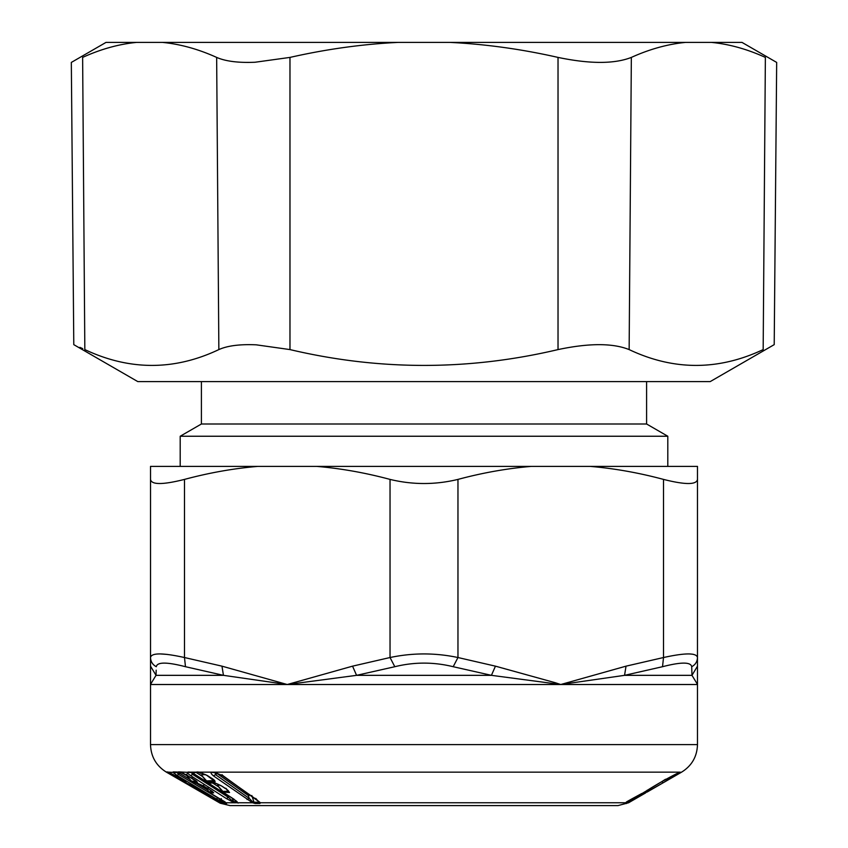 <?xml version="1.0" encoding="UTF-8"?>
<svg xmlns="http://www.w3.org/2000/svg" width="848" height="848" viewBox="0 0 848 848"><rect width="100%" height="100%" fill="white"/><g stroke="black" fill="none" stroke-linecap="round" stroke-linejoin="round"><path stroke-width="1.27" d="M169.187 772.549L166.176 771.924L172.208 775.496L166.42 772.157L169.144 772.528M166.176 771.924L168.339 772.157L179.405 778.093L174.942 775.496M174.911 772.443L172.78 772.157L177.094 775.496L216.367 798.975L223.162 802.759L226.649 803.459L226.077 802.759L252.534 802.759L213.357 775.803C210.876 773.62 210.41 772.454 211.958 772.305L214.396 772.305L223.141 775.803L260.431 802.759L625.623 802.749L625.04 803.268L626.259 803.575L662.966 782.905L680.16 772.157C675.739 773.588 650.384 787.728 643.653 792.88L644.257 792.138M173.31 771.924L180.168 772.157L187.016 775.199L197.383 782.206L192.666 782.481L191.425 781.368L196.195 781.093L197.383 782.206M226.363 798.562L234.345 802.759L228.377 797.332L227.624 795.424L193.524 773.493L192.613 774.383L228.377 797.332L226.363 798.562L190.599 775.613C187.652 773.482 186.666 772.337 187.641 772.157L199.248 772.157L207.156 775.401L211.025 777.881C213.908 779.513 215.244 780.849 215.032 781.877L207.463 782.132L206.181 780.902L213.855 780.648L215.032 781.877M255.174 803.491L252.534 802.759L252.693 801.89L255.174 803.491L259.944 803.491L260.431 802.759L256.128 799.314L222.473 775.613L214.396 772.305M221.021 802.038L215.615 798.975L222.346 803.204L220.268 803.226L230.02 805.6L617.98 805.6L331.006 805.6M218.551 801.848L213.76 797.851L212.901 798.975L220.236 803.204M172.208 775.496L212.901 798.975L172.208 775.496L173.066 774.383M168.826 772.401L167.48 771.924M174.921 775.496L168.339 772.157L175.642 772.496M185.744 782.63L192.761 786.117L184.758 782.481L185.966 782.227L179.426 778.093L184.79 781.135M205.322 793.452L202.884 792.975L203.817 792.827L192.729 786.096M204.156 793.018L211.184 796.42L204.75 793.166M215.636 798.975L211.216 796.42L215.615 798.975M190.535 772.475L178.504 771.903M197.202 783.117L192.994 782.683L194.817 783.192M195.475 782.63L208.322 788.757L213.707 792.827L210.156 792.975L208.915 791.862L212.519 791.714L213.707 792.827M221.254 798.604L221.392 799.717L225.049 801.89M190.344 772.475L188.807 771.945M190.408 772.475L199.015 772.464L197.107 771.924M212.774 779.28L213.855 780.648L206.742 775.305L199.248 772.157L212.742 772.157M207.877 782.524L209.615 783.054L208.11 782.545L211.661 782.513C213.049 782.11 216.388 783.276 221.667 786.022L226.798 789.34L229.564 792.477L222.95 792.106L222.473 791.396L228.388 791.258L229.564 792.477M237.164 801.752L233.73 799.176L238.118 803.098M214.523 772.666L211.958 772.305M632.089 798.774L626.757 801.752M632.046 798.795L641.809 793.484M217.597 800.13L218.869 802.007L220.978 802.007L222.346 803.204M221.816 802.759L220.809 801.858L221.816 802.759L223.162 802.759L222.515 801.858L224.338 803.204M221.943 800.088L223.035 802.007L225.261 802.219L226.649 803.459M233.412 801.625L234.748 802.833M236.062 800.766L236.868 801.805L233.582 801.593L232.214 798.191M251.845 795.53L253.976 802.24L258.735 802.24L259.944 803.491M256.531 799.611L259.064 801.89M203.223 793.166L205.046 793.686M203.223 793.177L201.654 791.862L203.817 792.827M202.863 792.965L201.654 791.862L202.725 792.53M202.64 791.746L192.74 786.117M184.599 782.036L186.931 783.192M184.737 782.471L183.528 781.368L184.747 781.103L185.966 782.227M176.925 772.38L178.525 774.383L177.094 775.496M189.698 779.344L179.596 773.302L178.525 774.383L217.809 797.851L216.367 798.975M217.597 797.47L222.515 801.858M186.825 774.076L186.857 775.167M225.398 802.229L210.156 792.975L204.803 786.711M212.583 791.587L208.163 788.725L208.131 787.633M203.721 785.004L203.753 786.085L196.545 782.799M192.666 782.481L191.425 781.368L192.994 782.683L192.994 781.655M196.238 780.976L192.21 778.369L192.178 777.287M194.563 772.57A4.24 1.622 122.7 0 0 193.524 773.493L191.425 772.57L192.613 774.383L190.599 775.613M215.127 772.56L215.562 774.68L213.357 775.803M252.693 801.89L249.227 798.392L247.012 799.505M250.351 795.244L248.326 795.53L249.227 798.392L215.562 774.68L217.014 773.461L216.367 772.984M223.755 792.626L234.08 799.272M227.359 789.933L228.398 790.781M228.398 790.792L225.589 788.545M225.176 788.449L221.667 786.022M221.254 785.926C217.48 783.87 214.883 782.905 213.463 783.022L211.661 782.513M207.813 781.57L208.11 782.545L206.181 780.902L207.463 782.132M221.996 774.68L223.141 775.803M642.148 793.463L662.246 781.39L680.16 772.157L213.198 772.157M255.651 798.392L256.806 799.505M679.025 772.676L681.58 772.157C691.788 765.808 697.088 756.628 697.48 744.618L150.52 744.618L150.52 666.157L156.021 675.337L150.52 684.368L156.021 675.337L223.448 675.337L287.26 684.516L356.573 675.337L352.556 666.157L287.26 684.516L560.74 684.516L624.552 675.337L626.036 666.157L560.74 684.516L697.48 684.516L697.48 666.157L697.48 744.618M555.366 682.757L495.444 666.157L491.427 675.337L453.192 666.708C433.731 661.917 414.269 661.917 394.808 666.708L356.573 675.337L491.427 675.337L560.74 684.516L555.366 682.757L555.133 683.636M617.98 805.6L628.58 802.759L629.481 801.519L626.577 801.922L625.04 803.268M201.432 791.566L200.955 790.898M180.412 772.454A4.24 0.996 120.9 0 0 179.596 773.302L178.154 772.56M207.166 789.817L196.111 783.192M186.38 775.178L183.444 773.418M185.945 774.51L191.171 781.072L192.019 781.072L191.425 781.368M206.318 780.595L201.474 775.231M199.98 773.228L202.524 773.27M218.657 786.88L212.7 783.043M202.386 776.408L196.386 772.56M222.611 791.089L217.756 785.704M249.503 794.65A4.24 2.109 125.2 0 0 248.326 795.53L217.014 773.461A4.24 2.109 125.2 0 1 217.268 773.228M233.73 799.176L222.674 791.968L217.448 785.312L219.865 785.121M206.976 781.941L201.167 774.828L205.545 774.616M629.481 801.519L642.445 793.41M647.194 790.198L648.19 791.438M652.642 787.05L658.377 783.732M661.97 781.665L662.966 782.905M691.809 670.164L691.979 675.337L697.48 684.368L691.979 675.337L697.48 666.157L697.48 657.529C696.6 652.737 685.279 652.737 663.518 657.529L626.036 666.157M156.191 670.164L156.021 675.337M150.52 684.516L287.26 684.516L221.964 666.157L223.448 675.337L185.479 666.708C166.897 661.917 157.166 661.917 156.286 666.708C152.598 664.705 150.679 661.641 150.52 657.529L150.52 666.157M691.979 675.337L691.714 666.708C690.823 661.917 681.092 661.917 662.521 666.708L624.552 675.337L691.979 675.337M691.714 666.708C695.402 664.705 697.321 661.641 697.48 657.529L697.48 466.4L150.52 466.4L150.52 657.529C151.389 652.737 162.71 652.737 184.482 657.529L185.479 666.708M160.23 653.925L167.31 654.423M316.802 466.4C340.928 468.446 365.34 472.781 390.038 479.406L390.038 657.529L352.556 666.157M257.718 466.4C233.592 468.446 209.18 472.781 184.482 479.406C162.721 484.886 151.4 484.886 150.52 479.406M394.808 666.708L390.038 657.529C412.679 652.737 435.321 652.737 457.962 657.529L453.192 666.708M590.282 466.4C614.408 468.446 638.82 472.781 663.518 479.406L663.518 657.529L662.521 666.708M531.198 466.4C507.072 468.446 482.66 472.781 457.962 479.406C435.321 484.886 412.679 484.886 390.038 479.406M689.731 653.946L692.996 654.253M697.48 479.406C696.6 484.886 685.279 484.886 663.518 479.406M661.504 781.814L657.974 783.849M661.514 781.835L665.489 779.259M646.6 381.6L646.6 424L667.8 436.243L180.2 436.243L180.2 466.4M646.6 424L201.4 424L180.2 436.243M162.498 42.4L742 42.4L776.673 62.423L774.213 344.638L710.2 381.6L137.8 381.6L73.787 344.648L71.327 62.423L106 42.4L136.549 42.4C118.731 44.149 100.764 49.152 82.627 57.41C67.66 64.056 67.66 64.056 82.627 57.41L84.832 349.588C70.204 343.027 70.204 343.027 84.832 349.588C129.67 370.682 174.338 370.682 218.858 349.588L216.653 57.41C198.39 49.152 180.338 44.149 162.498 42.4L136.549 42.4M711.451 42.4C729.269 44.149 747.236 49.152 765.373 57.41L763.168 349.588C777.796 343.027 777.796 343.027 763.168 349.588C718.33 370.682 673.662 370.682 629.142 349.588L631.347 57.41C614.397 64.056 589.954 64.056 558.026 57.41L558.026 349.588C589.042 343.027 612.754 343.027 629.142 349.588M218.858 349.588C227.529 345.698 239.995 344.108 256.255 344.829L289.974 349.588C379.321 370.682 468.679 370.682 558.026 349.588M82.754 348.645L79.892 347.362M216.653 57.41C225.621 61.332 238.426 62.953 255.068 62.243L289.974 57.41L289.974 349.588M398.062 42.4C362.403 44.149 326.374 49.152 289.974 57.41M449.938 42.4C485.597 44.149 521.626 49.152 558.026 57.41M685.502 42.4C667.662 44.149 649.61 49.152 631.347 57.41M765.373 57.41C780.34 64.056 780.34 64.056 765.373 57.41M199.015 772.464L198.252 771.987M210.156 792.975L208.915 791.862M226.808 789.541L228.992 792.509M225.854 788.227L226.798 789.34M211.852 780.785L213.028 782.015M626.524 801.964L643.632 792.869M629.004 800.607L626.259 803.575M221.964 666.157L184.482 657.529L184.482 479.406M495.444 666.157L457.962 657.529L457.962 479.406M166.42 772.157C156.212 765.808 150.912 756.628 150.52 744.618M174.911 772.454L180.698 772.433M200.181 772.602L199.503 772.496M212.901 798.975L219.399 802.738M205.841 793.664L204.792 793.664M192.21 778.369L181.016 772.549M221.275 799.685L209.975 792.901M208.163 788.725L203.753 786.085M197.351 783.17L194.722 783.192M213.463 783.022L209.647 783.054M207.866 782.513L206.997 781.962M628.58 802.759L645.688 792.88M647.098 792.064L681.58 772.157M203.234 793.177L204.601 793.643M200.944 790.898L201.739 791.979M185.108 782.683L186.475 783.16M209.954 792.891L204.612 786.605M192.931 782.683L194.627 783.192M192.464 782.407L185.839 774.489M667.8 436.243L667.8 466.4M201.4 381.6L201.4 424"/></g></svg>
